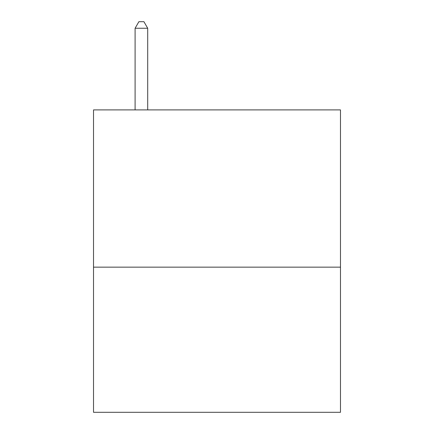 <?xml version="1.0" encoding="UTF-8"?>
<svg xmlns="http://www.w3.org/2000/svg" width="434" height="434" viewBox="0 0 434 434"><rect width="100%" height="100%" fill="white"/><g stroke="black" fill="none" stroke-linecap="round" stroke-linejoin="round"><path stroke-width="0.65" d="M340.478 267.149L340.478 109.9L93.522 109.9L93.522 412.3L340.478 412.3L340.478 267.149L93.522 267.149M147.701 109.9L147.701 28.253L135.099 28.253L135.099 109.9M135.099 28.253L138.88 21.7L143.92 21.7L147.701 28.253"/></g></svg>
